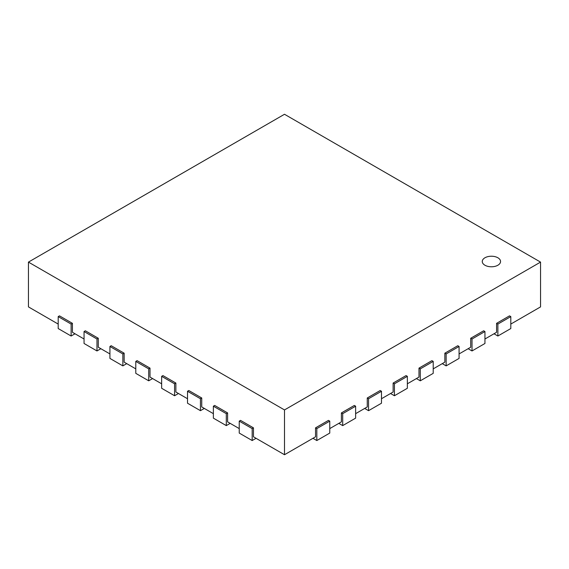 <?xml version="1.0" encoding="UTF-8"?>
<svg xmlns="http://www.w3.org/2000/svg" width="569" height="569" viewBox="0 0 569 569"><rect width="100%" height="100%" fill="white"/><g stroke="black" fill="none" stroke-linecap="round" stroke-linejoin="round"><path stroke-width="0.85" d="M540.55 262.103L284.5 409.929L28.45 262.103L284.5 114.269L540.55 262.103L540.55 306.897L510.806 324.074M484.944 339.003L496.581 332.282L496.581 323.327L509.511 315.859L510.806 316.606L510.806 328.548L497.875 336.016L497.875 324.074L510.806 316.606M459.076 353.932L470.719 347.218L470.719 338.256L483.65 330.788L484.944 331.535L484.944 343.484L472.014 350.952L472.014 339.003L484.944 331.535M433.215 368.868L444.851 362.147L444.851 353.185L457.789 345.724L459.076 346.471L459.076 358.413L446.146 365.881L446.146 353.932L459.076 346.471M407.354 383.798L418.99 377.083L418.99 368.122L431.921 360.654L433.215 361.4L433.215 373.349L420.285 380.81L420.285 368.868L433.215 361.4M381.486 398.734L393.129 392.013L393.129 383.051L406.06 375.59L407.354 376.337L407.354 388.278L394.424 395.747L394.424 383.798L407.354 376.337M355.625 413.663L367.261 406.942L367.261 397.987L380.199 390.519L381.486 391.266L381.486 403.215L368.556 410.676L368.556 398.734L381.486 391.266M329.764 428.599L341.4 421.878L341.4 412.916L354.331 405.448L355.625 406.195L355.625 418.144L342.694 425.612L342.694 413.663L355.625 406.195M284.5 409.929L284.5 454.731L315.539 436.807L315.539 427.852L328.469 420.384L329.764 421.131L329.764 433.073L316.826 440.541L316.826 428.599L329.764 421.131M284.5 454.731L253.461 436.807L253.461 427.852L240.531 420.384L239.236 421.131L252.174 428.599L253.461 427.852M58.194 324.074L28.45 306.897L28.45 262.103M72.419 323.327L59.489 315.859L58.194 316.606L71.125 324.074L72.419 323.327L72.419 332.282L84.056 339.003M98.281 338.256L85.35 330.788L84.056 331.535L96.986 339.003L98.281 338.256L98.281 347.218L109.924 353.932M124.149 353.185L111.211 345.724L109.924 346.471L122.854 353.932L124.149 353.185L124.149 362.147L135.785 368.868M150.01 368.122L137.079 360.654L135.785 361.4L148.715 368.868L150.01 368.122L150.01 377.083L161.646 383.798M175.871 383.051L162.94 375.59L161.646 376.337L174.576 383.798L175.871 383.051L175.871 392.013L187.514 398.734M201.739 397.987L188.801 390.519L187.514 391.266L200.444 398.734L201.739 397.987L201.739 406.942L213.375 413.663M227.6 412.916L214.669 405.448L213.375 406.195L226.306 413.663L227.6 412.916L227.6 421.878L239.236 428.599M496.581 323.327L497.875 324.074M493.999 333.775L497.875 336.016M470.719 338.256L472.014 339.003M468.131 348.712L472.014 350.952M444.851 353.185L446.146 353.932M442.269 363.641L446.146 365.881M418.99 368.122L420.285 368.868M416.401 378.57L420.285 380.81M393.129 383.051L394.424 383.798M390.54 393.506L394.424 395.747M367.261 397.987L368.556 398.734M364.679 408.435L368.556 410.676M341.4 412.916L342.694 413.663M338.811 423.372L342.694 425.612M315.539 427.852L316.826 428.599M312.95 438.301L316.826 440.541M239.236 421.131L239.236 433.073L252.174 440.541L252.174 428.599M252.174 440.541L256.05 438.301M213.375 406.195L213.375 418.144L226.306 425.612L226.306 413.663M226.306 425.612L230.189 423.372M187.514 391.266L187.514 403.215L200.444 410.676L200.444 398.734M200.444 410.676L204.321 408.435M161.646 376.337L161.646 388.278L174.576 395.747L174.576 383.798M174.576 395.747L178.46 393.506M135.785 361.4L135.785 373.349L148.715 380.81L148.715 368.868M148.715 380.81L152.599 378.57M109.924 346.471L109.924 358.413L122.854 365.881L122.854 353.932M122.854 365.881L126.731 363.641M84.056 331.535L84.056 343.484L96.986 350.952L96.986 339.003M96.986 350.952L100.869 348.712M58.194 316.606L58.194 328.548L71.125 336.016L71.125 324.074M71.125 336.016L75.001 333.775M484.944 257.771A9.147 5.277 180 0 1 494.909 256.626A9.147 5.277 180 0 1 500.556 261.505A9.147 5.277 180 0 1 491.41 266.783A9.147 5.277 180 0 1 482.263 261.505A9.147 5.277 180 0 1 484.944 257.771"/></g></svg>
